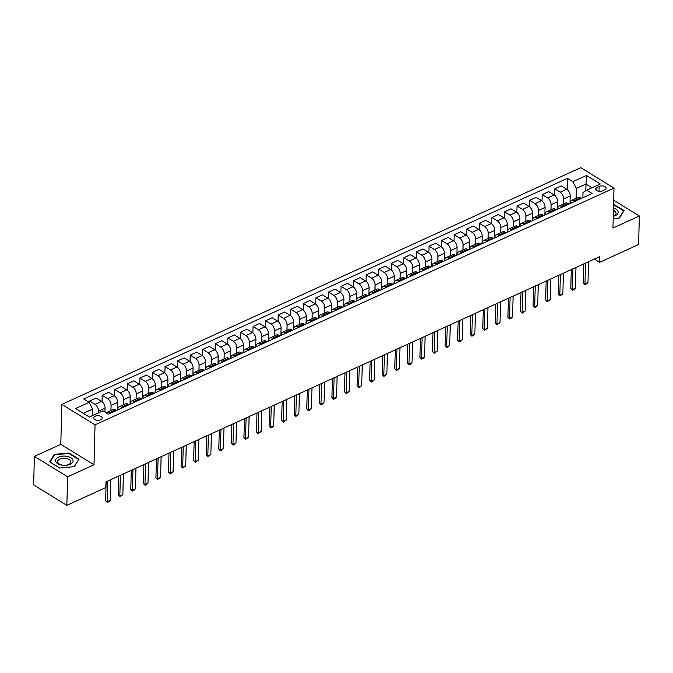 <?xml version="1.0" encoding="UTF-8"?>
<svg xmlns="http://www.w3.org/2000/svg" width="673" height="673" viewBox="0 0 673 673"><rect width="100%" height="100%" fill="white"/><g stroke="black" fill="none" stroke-linecap="round" stroke-linejoin="round"><path stroke-width="1.01" d="M100.849 419.767A4.316 2.297 1.5 0 0 102.288 418.118A4.316 2.297 1.5 0 0 99.764 415.948A4.316 2.297 1.5 0 0 95.103 416.234A4.316 2.297 1.5 0 0 93.665 417.891A4.316 2.297 1.5 0 0 96.189 420.061A4.316 2.297 1.5 0 0 100.849 419.767M34.399 456.378L67.603 476.804L94.001 464.765L60.797 444.331L34.399 456.378L33.65 484.905L66.854 505.339L105.829 487.555L105.972 481.851L599.778 256.598L599.635 262.302L638.601 244.526L639.35 215.991L613.675 200.201M60.797 444.331L61.84 404.389L580.791 167.661L613.995 188.095L95.044 424.823L61.84 404.389M599.163 186.404L596.943 187.414A4.181 2.221 1.5 0 0 595.555 189.012A4.181 2.221 1.5 0 0 597.994 191.115A4.181 2.221 1.5 0 0 602.512 190.829L604.724 189.828A4.181 2.221 1.5 0 0 606.121 188.221A4.181 2.221 1.5 0 0 603.673 186.118A4.181 2.221 1.5 0 0 599.163 186.404L599.029 191.3M591.929 187.775L585.905 184.074L576.357 188.432L572.883 181.66L567.457 178.32L83.704 398.988L89.139 402.328L92.605 409.1L83.359 413.315M572.883 181.66L586.461 175.46L600.282 183.965L586.705 190.156L582.995 192.512L582.86 197.727M89.139 402.328L75.561 408.519L89.374 417.024L102.952 410.833L108.387 414.173L592.131 193.496L586.705 190.156M67.603 476.804L66.854 505.339M94.001 464.765L95.044 424.823M613.995 188.095L612.952 228.038L639.35 215.991M594.368 259.063L599.635 262.302M585.729 190.779L586.461 175.46M122.444 407.754L121.434 407.131A5.392 3.087 -114.5 0 0 119.079 406.795A5.392 3.087 -114.5 0 0 117.725 409.487L117.716 409.916M135.012 402.017L134.003 401.402A5.392 3.087 -114.5 0 0 131.647 401.058A5.392 3.087 -114.5 0 0 130.301 403.758L130.284 404.179M147.589 396.288L146.579 395.665A5.392 3.087 -114.5 0 0 144.224 395.32A5.392 3.087 -114.5 0 0 142.869 398.021L142.861 398.441M160.157 390.55L159.148 389.928A5.392 3.087 -114.5 0 0 156.792 389.591A5.392 3.087 -114.5 0 0 155.438 392.283L155.429 392.712M172.734 384.813L171.724 384.199A5.392 3.087 -114.5 0 0 169.36 383.854A5.392 3.087 -114.5 0 0 168.014 386.554L167.998 386.975M185.302 379.084L184.293 378.462A5.392 3.087 -114.5 0 0 181.937 378.117A5.392 3.087 -114.5 0 0 180.583 380.817L180.574 381.238M197.87 373.347L196.861 372.724A5.392 3.087 -114.5 0 0 194.505 372.388A5.392 3.087 -114.5 0 0 193.151 375.08L193.143 375.509M210.447 367.609L209.438 366.995A5.392 3.087 -114.5 0 0 207.074 366.65A5.392 3.087 -114.5 0 0 205.728 369.351L205.719 369.771M223.015 361.881L222.006 361.258A5.392 3.087 -114.5 0 0 219.65 360.913A5.392 3.087 -114.5 0 0 218.296 363.613L218.288 364.034M235.584 356.143L234.574 355.521A5.392 3.087 -114.5 0 0 232.219 355.184A5.392 3.087 -114.5 0 0 230.873 357.876L230.856 358.297M248.16 350.406L247.151 349.792A5.392 3.087 -114.5 0 0 244.795 349.447A5.392 3.087 -114.5 0 0 243.441 352.147L243.433 352.568M260.729 344.677L259.719 344.054A5.392 3.087 -114.5 0 0 257.364 343.71A5.392 3.087 -114.5 0 0 256.009 346.41L256.001 346.831M273.305 338.94L272.296 338.317A5.392 3.087 -114.5 0 0 269.932 337.981A5.392 3.087 -114.5 0 0 268.586 340.673L268.569 341.093M285.874 333.202L284.864 332.58A5.392 3.087 -114.5 0 0 282.509 332.243A5.392 3.087 -114.5 0 0 281.154 334.944L281.146 335.364M298.442 327.473L297.432 326.851A5.392 3.087 -114.5 0 0 295.077 326.506A5.392 3.087 -114.5 0 0 293.722 329.206L293.714 329.627M311.019 321.736L310.009 321.114A5.392 3.087 -114.5 0 0 307.645 320.777A5.392 3.087 -114.5 0 0 306.299 323.469L306.291 323.89M323.587 315.999L322.577 315.376A5.392 3.087 -114.5 0 0 320.222 315.04A5.392 3.087 -114.5 0 0 318.867 317.74L318.859 318.161M336.155 310.27L335.146 309.647A5.392 3.087 -114.5 0 0 332.79 309.302A5.392 3.087 -114.5 0 0 331.444 312.003L331.427 312.423M348.732 304.533L347.722 303.91A5.392 3.087 -114.5 0 0 345.367 303.565A5.392 3.087 -114.5 0 0 344.012 306.265L344.004 306.686M361.3 298.795L360.291 298.173A5.392 3.087 -114.5 0 0 357.935 297.836A5.392 3.087 -114.5 0 0 356.581 300.528L356.572 300.957M373.877 293.066L372.867 292.444A5.392 3.087 -114.5 0 0 370.503 292.099A5.392 3.087 -114.5 0 0 369.157 294.799L369.141 295.22M386.445 287.329L385.436 286.706A5.392 3.087 -114.5 0 0 383.08 286.361A5.392 3.087 -114.5 0 0 381.726 289.062L381.717 289.483M399.013 281.592L398.004 280.969A5.392 3.087 -114.5 0 0 395.648 280.633A5.392 3.087 -114.5 0 0 394.294 283.325L394.285 283.754M411.59 275.854L410.58 275.24A5.392 3.087 -114.5 0 0 408.217 274.895A5.392 3.087 -114.5 0 0 406.871 277.596L406.862 278.016M424.158 270.125L423.149 269.503A5.392 3.087 -114.5 0 0 420.793 269.158A5.392 3.087 -114.5 0 0 419.439 271.858L419.43 272.279M436.727 264.388L435.717 263.766A5.392 3.087 -114.5 0 0 433.362 263.429A5.392 3.087 -114.5 0 0 432.016 266.121L431.999 266.55M449.303 258.651L448.294 258.037A5.392 3.087 -114.5 0 0 445.938 257.692A5.392 3.087 -114.5 0 0 444.584 260.392L444.575 260.813M461.871 252.922L460.862 252.299A5.392 3.087 -114.5 0 0 458.506 251.954A5.392 3.087 -114.5 0 0 457.152 254.655L457.144 255.075M474.448 247.184L473.439 246.562A5.392 3.087 -114.5 0 0 471.075 246.225A5.392 3.087 -114.5 0 0 469.729 248.917L469.712 249.346M487.016 241.447L486.007 240.833A5.392 3.087 -114.5 0 0 483.651 240.488A5.392 3.087 -114.5 0 0 482.297 243.189L482.289 243.609M499.585 235.718L498.575 235.096A5.392 3.087 -114.5 0 0 496.22 234.751A5.392 3.087 -114.5 0 0 494.865 237.451L494.857 237.872M512.161 229.981L511.152 229.358A5.392 3.087 -114.5 0 0 508.788 229.022A5.392 3.087 -114.5 0 0 507.442 231.714L507.434 232.135M524.73 224.244L523.72 223.629A5.392 3.087 -114.5 0 0 521.365 223.285A5.392 3.087 -114.5 0 0 520.01 225.985L520.002 226.406M537.298 218.515L536.297 217.892A5.392 3.087 -114.5 0 0 533.933 217.547A5.392 3.087 -114.5 0 0 532.587 220.248L532.57 220.668M549.875 212.777L548.865 212.155A5.392 3.087 -114.5 0 0 546.51 211.818A5.392 3.087 -114.5 0 0 545.155 214.51L545.147 214.931M562.443 207.04L561.433 206.418A5.392 3.087 -114.5 0 0 559.078 206.081A5.392 3.087 -114.5 0 0 557.724 208.781L557.715 209.202M575.02 201.311L574.01 200.689A5.392 3.087 -114.5 0 0 571.646 200.344A5.392 3.087 -114.5 0 0 570.3 203.044L570.283 203.465M576.096 198.316L576.357 188.432M569.997 203.599L570.191 195.978A5.392 3.087 -114.5 0 0 566.725 189.206L561.299 185.857L554.754 188.844L554.594 195.237M563.52 204.054L563.654 198.956A5.392 3.087 -114.5 0 0 560.188 192.184L554.754 188.844M557.421 209.337L557.623 201.707A5.392 3.087 -114.5 0 0 554.157 194.934L548.722 191.595L542.186 194.581L542.017 200.975M550.951 209.783L551.086 204.693A5.392 3.087 -114.5 0 0 547.612 197.921L542.186 194.581M544.852 215.066L545.054 207.444A5.392 3.087 -114.5 0 0 541.58 200.672L536.154 197.332L529.617 200.31L529.449 206.712M538.383 215.52L538.518 210.43A5.392 3.087 -114.5 0 0 535.043 203.65L529.617 200.31M532.284 220.803L532.478 213.181A5.392 3.087 -114.5 0 0 529.012 206.409L523.577 203.069L517.041 206.047L516.872 212.441M525.806 221.257L525.941 216.159A5.392 3.087 -114.5 0 0 522.475 209.387L517.041 206.047M519.707 226.54L519.909 218.91A5.392 3.087 -114.5 0 0 516.435 212.138L511.009 208.798L504.472 211.785L504.304 218.178M513.238 226.994L513.373 221.897A5.392 3.087 -114.5 0 0 509.898 215.124L504.472 211.785M507.139 232.269L507.341 224.647A5.392 3.087 -114.5 0 0 503.867 217.875L498.441 214.536L491.904 217.514L491.736 223.916M500.67 232.723L500.796 227.634A5.392 3.087 -114.5 0 0 497.33 220.853L491.904 217.514M494.562 238.006L494.764 230.385A5.392 3.087 -114.5 0 0 491.298 223.613L485.864 220.273L479.327 223.251L479.159 229.644M488.093 238.461L488.228 233.363A5.392 3.087 -114.5 0 0 484.762 226.591L479.327 223.251M481.994 243.744L482.196 236.122A5.392 3.087 -114.5 0 0 478.722 229.342L473.296 226.002L466.759 228.988L466.591 235.382M475.525 244.198L475.66 239.1A5.392 3.087 -114.5 0 0 472.185 232.328L466.759 228.988M469.426 249.473L469.619 241.851A5.392 3.087 -114.5 0 0 466.153 235.079L460.727 231.739L454.182 234.717L454.023 241.119M462.948 249.927L463.083 244.837A5.392 3.087 -114.5 0 0 459.617 238.065L454.182 234.717M456.849 255.21L457.051 247.588A5.392 3.087 -114.5 0 0 453.585 240.816L448.151 237.476L441.614 240.454L441.446 246.856M450.38 255.664L450.515 250.566A5.392 3.087 -114.5 0 0 447.04 243.794L441.614 240.454M444.281 260.947L444.483 253.326A5.392 3.087 -114.5 0 0 441.008 246.545L435.582 243.205L429.046 246.192L428.878 252.585M437.812 261.402L437.946 256.304A5.392 3.087 -114.5 0 0 434.472 249.532L429.046 246.192M431.713 266.676L431.906 259.055A5.392 3.087 -114.5 0 0 428.44 252.282L423.006 248.943L416.469 251.921L416.301 258.323M425.235 267.131L425.37 262.041A5.392 3.087 -114.5 0 0 421.904 255.269L416.469 251.921M419.136 272.414L419.338 264.792A5.392 3.087 -114.5 0 0 415.864 258.02L410.437 254.68L403.901 257.658L403.733 264.06M412.667 272.868L412.801 267.77A5.392 3.087 -114.5 0 0 409.327 260.998L403.901 257.658M406.568 278.151L406.77 270.529A5.392 3.087 -114.5 0 0 403.295 263.749L397.869 260.409L391.333 263.395L391.164 269.789M400.099 278.605L400.225 273.507A5.392 3.087 -114.5 0 0 396.759 266.735L391.333 263.395M393.991 283.88L394.193 276.258A5.392 3.087 -114.5 0 0 390.727 269.486L385.293 266.146L378.756 269.133L378.588 275.526M387.522 284.334L387.656 279.245A5.392 3.087 -114.5 0 0 384.19 272.472L378.756 269.133M381.423 289.617L381.625 281.995A5.392 3.087 -114.5 0 0 378.15 275.223L372.724 271.884L366.188 274.862L366.019 281.264M374.954 290.071L375.088 284.973A5.392 3.087 -114.5 0 0 371.614 278.201L366.188 274.862M368.854 295.354L369.048 287.733A5.392 3.087 -114.5 0 0 365.582 280.952L360.156 277.613L353.611 280.599L353.451 286.992M362.377 295.809L362.511 290.711A5.392 3.087 -114.5 0 0 359.046 283.939L353.611 280.599M356.278 301.092L356.48 293.462A5.392 3.087 -114.5 0 0 353.014 286.69L347.579 283.35L341.043 286.336L340.875 292.73M349.809 301.538L349.943 296.448A5.392 3.087 -114.5 0 0 346.469 289.676L341.043 286.336M343.71 306.821L343.911 299.199A5.392 3.087 -114.5 0 0 340.437 292.427L335.011 289.087L328.474 292.065L328.306 298.467M337.24 307.275L337.375 302.177A5.392 3.087 -114.5 0 0 333.901 295.405L328.474 292.065M331.141 312.558L331.335 304.936A5.392 3.087 -114.5 0 0 327.869 298.164L322.434 294.816L315.898 297.803L315.73 304.196M324.664 313.012L324.798 307.914A5.392 3.087 -114.5 0 0 321.332 301.142L315.898 297.803M318.565 318.295L318.766 310.665A5.392 3.087 -114.5 0 0 315.292 303.893L309.866 300.553L303.33 303.54L303.161 309.933M312.095 318.741L312.23 313.652A5.392 3.087 -114.5 0 0 308.756 306.88L303.33 303.54M305.996 324.024L306.198 316.403A5.392 3.087 -114.5 0 0 302.724 309.63L297.298 306.291L290.761 309.269L290.593 315.671M299.527 324.479L299.653 319.389A5.392 3.087 -114.5 0 0 296.187 312.609L290.761 309.269M293.42 329.762L293.621 322.14A5.392 3.087 -114.5 0 0 290.156 315.368L284.721 312.02L278.185 315.006L278.016 321.4M286.95 330.216L287.085 325.118A5.392 3.087 -114.5 0 0 283.619 318.346L278.185 315.006M280.851 335.499L281.053 327.869A5.392 3.087 -114.5 0 0 277.579 321.097L272.153 317.757L265.616 320.743L265.448 327.137M274.382 335.945L274.517 330.855A5.392 3.087 -114.5 0 0 271.042 324.083L265.616 320.743M268.283 341.228L268.477 333.606A5.392 3.087 -114.5 0 0 265.011 326.834L259.585 323.494L253.04 326.472L252.88 332.874M261.805 341.682L261.94 336.593A5.392 3.087 -114.5 0 0 258.474 329.812L253.04 326.472M255.706 346.965L255.908 339.343A5.392 3.087 -114.5 0 0 252.442 332.571L247.008 329.232L240.471 332.21L240.303 338.603M249.237 347.419L249.372 342.321A5.392 3.087 -114.5 0 0 245.897 335.549L240.471 332.21M243.138 352.702L243.34 345.072A5.392 3.087 -114.5 0 0 239.866 338.3L234.44 334.961L227.903 337.947L227.735 344.34M236.669 353.157L236.803 348.059A5.392 3.087 -114.5 0 0 233.329 341.287L227.903 337.947M230.57 358.431L230.763 350.81A5.392 3.087 -114.5 0 0 227.297 344.038L221.863 340.698L215.326 343.676L215.158 350.078M224.092 358.886L224.227 353.796A5.392 3.087 -114.5 0 0 220.761 347.016L215.326 343.676M217.993 364.169L218.195 356.547A5.392 3.087 -114.5 0 0 214.721 349.775L209.295 346.435L202.758 349.413L202.59 355.807M211.524 364.623L211.659 359.525A5.392 3.087 -114.5 0 0 208.184 352.753L202.758 349.413M205.425 369.906L205.618 362.284A5.392 3.087 -114.5 0 0 202.152 355.504L196.726 352.164L190.19 355.151L190.022 361.544M198.956 370.36L199.082 365.262A5.392 3.087 -114.5 0 0 195.616 358.49L190.19 355.151M192.848 375.635L193.05 368.013A5.392 3.087 -114.5 0 0 189.584 361.241L184.15 357.901L177.613 360.879L177.445 367.281M186.379 376.089L186.514 371A5.392 3.087 -114.5 0 0 183.048 364.228L177.613 360.879M180.28 381.372L180.482 373.751A5.392 3.087 -114.5 0 0 177.007 366.978L171.581 363.639L165.045 366.617L164.877 373.019M173.811 381.827L173.945 376.729A5.392 3.087 -114.5 0 0 170.471 369.957L165.045 366.617M167.712 387.11L167.905 379.488A5.392 3.087 -114.5 0 0 164.439 372.707L159.005 369.368L152.468 372.354L152.308 378.748M161.234 387.564L161.369 382.466A5.392 3.087 -114.5 0 0 157.903 375.694L152.468 372.354M155.135 392.839L155.337 385.217A5.392 3.087 -114.5 0 0 151.871 378.445L146.436 375.105L139.9 378.083L139.732 384.485M148.666 393.293L148.8 388.203A5.392 3.087 -114.5 0 0 145.326 381.431L139.9 378.083M142.567 398.576L142.769 390.954A5.392 3.087 -114.5 0 0 139.294 384.182L133.868 380.842L127.332 383.82L127.163 390.222M136.097 399.03L136.232 393.932A5.392 3.087 -114.5 0 0 132.758 387.16L127.332 383.82M129.998 404.313L130.192 396.691A5.392 3.087 -114.5 0 0 126.726 389.911L121.291 386.571L114.755 389.558L114.587 395.951M123.521 404.767L123.655 399.669A5.392 3.087 -114.5 0 0 120.189 392.897L114.755 389.558M117.422 410.042L117.624 402.42A5.392 3.087 -114.5 0 0 114.149 395.648L108.723 392.309L102.187 395.295L102.018 401.688M110.952 410.496L111.087 405.407A5.392 3.087 -114.5 0 0 107.613 398.635L102.187 395.295M104.946 412.053L105.047 408.158A5.392 3.087 -114.5 0 0 101.581 401.386L96.155 398.046L89.618 401.024L89.559 403.152M98.468 412.877L98.51 411.136A5.392 3.087 -114.5 0 0 95.044 404.364L89.618 401.024M92.437 415.628L92.605 409.1M581.556 198.325L580.547 197.702A5.392 3.087 -114.5 0 0 578.183 197.366L571.646 200.344M567.457 178.32L567.162 189.508M568.979 204.062L567.97 203.439A5.392 3.087 -114.5 0 0 565.614 203.095L559.078 206.081M556.411 209.799L555.402 209.177A5.392 3.087 -114.5 0 0 553.046 208.832L546.51 211.818M543.843 215.528L542.833 214.906A5.392 3.087 -114.5 0 0 540.469 214.569L533.933 217.547M531.266 221.266L530.257 220.643A5.392 3.087 -114.5 0 0 527.901 220.298L521.365 223.285M518.698 227.003L517.688 226.38A5.392 3.087 -114.5 0 0 515.333 226.035L508.788 229.022M506.121 232.732L505.112 232.109A5.392 3.087 -114.5 0 0 502.756 231.773L496.22 234.751M493.553 238.469L492.543 237.847A5.392 3.087 -114.5 0 0 490.188 237.502L483.651 240.488M480.985 244.206L479.975 243.584A5.392 3.087 -114.5 0 0 477.611 243.239L471.075 246.225M468.408 249.935L467.399 249.313A5.392 3.087 -114.5 0 0 465.043 248.976L458.506 251.954M455.84 255.673L454.83 255.05A5.392 3.087 -114.5 0 0 452.475 254.714L445.938 257.692M443.271 261.41L442.262 260.788A5.392 3.087 -114.5 0 0 439.898 260.443L433.362 263.429M430.695 267.139L429.685 266.525A5.392 3.087 -114.5 0 0 427.33 266.18L420.793 269.158M418.126 272.876L417.117 272.254A5.392 3.087 -114.5 0 0 414.761 271.917L408.217 274.895M405.55 278.614L404.54 277.991A5.392 3.087 -114.5 0 0 402.185 277.646L395.648 280.633M392.982 284.343L391.972 283.728A5.392 3.087 -114.5 0 0 389.617 283.383L383.08 286.361M380.413 290.08L379.404 289.457A5.392 3.087 -114.5 0 0 377.04 289.121L370.503 292.099M367.837 295.817L366.827 295.195A5.392 3.087 -114.5 0 0 364.472 294.85L357.935 297.836M355.268 301.546L354.259 300.932A5.392 3.087 -114.5 0 0 351.903 300.587L345.367 303.565M342.7 307.283L341.691 306.661A5.392 3.087 -114.5 0 0 339.327 306.324L332.79 309.302M330.123 313.021L329.114 312.398A5.392 3.087 -114.5 0 0 326.758 312.053L320.222 315.04M317.555 318.75L316.546 318.136A5.392 3.087 -114.5 0 0 314.19 317.791L307.645 320.777M304.978 324.487L303.969 323.864A5.392 3.087 -114.5 0 0 301.613 323.528L295.077 326.506M292.41 330.224L291.401 329.602A5.392 3.087 -114.5 0 0 289.045 329.257L282.509 332.243M279.842 335.962L278.832 335.339A5.392 3.087 -114.5 0 0 276.468 334.994L269.932 337.981M267.265 341.691L266.256 341.068A5.392 3.087 -114.5 0 0 263.9 340.731L257.364 343.71M254.697 347.428L253.687 346.805A5.392 3.087 -114.5 0 0 251.332 346.46L244.795 349.447M242.129 353.165L241.119 352.543A5.392 3.087 -114.5 0 0 238.755 352.198L232.219 355.184M229.552 358.894L228.542 358.272A5.392 3.087 -114.5 0 0 226.187 357.935L219.65 360.913M216.984 364.631L215.974 364.009A5.392 3.087 -114.5 0 0 213.619 363.672L207.074 366.65M204.407 370.369L203.397 369.746A5.392 3.087 -114.5 0 0 201.042 369.401L194.505 372.388M191.839 376.098L190.829 375.475A5.392 3.087 -114.5 0 0 188.474 375.139L181.937 378.117M179.27 381.835L178.261 381.212A5.392 3.087 -114.5 0 0 175.897 380.876L169.36 383.854M166.694 387.572L165.684 386.95A5.392 3.087 -114.5 0 0 163.329 386.605L156.792 389.591M154.125 393.301L153.116 392.687A5.392 3.087 -114.5 0 0 150.76 392.342L144.224 395.32M141.557 399.039L140.548 398.416A5.392 3.087 -114.5 0 0 138.184 398.079L131.647 401.058M128.98 404.776L127.971 404.153A5.392 3.087 -114.5 0 0 125.615 403.808L119.079 406.795M116.412 410.505L115.403 409.891A5.392 3.087 -114.5 0 0 113.047 409.546L106.502 412.524A5.392 3.087 -114.5 0 0 106.115 412.776M109.876 413.491L108.866 412.869A5.392 3.087 -114.5 0 0 106.502 412.524M613.196 218.582L619.421 218.01L624.123 210.506L613.566 204.407M59.619 468.013L74.324 466.667L79.027 459.163L69.033 453.005L54.328 454.359L49.617 461.863L59.619 468.013M614.113 204.903L614.129 204.356M54.303 455.301L54.328 454.359M69.016 453.552L69.033 453.005M588.539 261.721L587.992 282.441L586.528 283.855L585.022 284.536L584.98 283.813L583.365 282.82L583.861 263.858M587.992 282.441L584.98 283.813L585.518 263.101M585.022 284.536L583.365 282.82M575.962 267.459L575.423 288.17L573.96 289.583L572.445 290.273L572.403 289.55L570.788 288.557L571.284 269.595M575.423 288.17L572.403 289.55L572.95 268.838M572.445 290.273L570.788 288.557M563.394 273.196L562.855 293.908L559.877 296.011L559.835 295.287L558.22 294.286L558.716 275.324M562.855 293.908L559.835 295.287L560.373 274.567M559.877 296.011L558.22 294.286M550.825 278.925L550.278 299.645L547.309 301.748L547.267 301.016L545.652 300.023L546.148 281.062M550.278 299.645L547.267 301.016L547.805 280.305M547.309 301.748L545.652 300.023M538.249 284.662L537.71 305.374L536.246 306.787L534.732 307.477L534.69 306.753L533.075 305.761L533.571 286.799M537.71 305.374L534.69 306.753L535.237 286.042M534.732 307.477L533.075 305.761M613.254 216.353A8.766 4.661 1.5 0 0 618.176 212.315A8.766 4.661 1.5 0 0 613.473 208.033M613.263 216.067A6.637 3.533 1.5 0 0 616.022 213.299A6.637 3.533 1.5 0 0 613.414 210.397M613.557 204.853L623.661 210.775L619.11 218.035M623.652 211.263L623.661 210.775M58.484 457.152A8.766 4.661 1.5 0 0 57.785 463.722A8.766 4.661 1.5 0 0 70.152 464.328A8.766 4.661 1.5 0 0 70.858 457.758A8.766 4.661 1.5 0 0 58.484 457.152M59.872 459.062A6.637 3.533 1.5 0 0 57.659 461.611A6.637 3.533 1.5 0 0 61.537 464.942A6.637 3.533 1.5 0 0 68.705 464.496A6.637 3.533 1.5 0 0 70.926 461.956A6.637 3.533 1.5 0 0 67.048 458.616A6.637 3.533 1.5 0 0 59.872 459.062M78.556 459.92L74.013 466.692M59.746 468.004L50.071 462.048L54.631 454.78L68.882 453.467L78.564 459.432M525.68 290.399L525.133 311.111L522.164 313.214L522.122 312.491L520.507 311.49L521.003 292.528M525.133 311.111L522.122 312.491L522.66 291.771M522.164 313.214L520.507 311.49M513.112 296.128L512.565 316.848L511.101 318.262L509.587 318.952L509.545 318.22L507.93 317.227L508.426 298.265M512.565 316.848L509.545 318.22L510.092 297.508M509.587 318.952L507.93 317.227M500.535 301.866L499.997 322.577L497.019 324.68L496.977 323.957L495.362 322.964L495.858 304.003M499.997 322.577L496.977 323.957L497.524 303.245M497.019 324.68L495.362 322.964M487.967 307.603L487.42 328.315L484.451 330.418L484.409 329.694L482.793 328.702L483.29 309.731M487.42 328.315L484.409 329.694L484.947 308.974M484.451 330.418L482.793 328.702M475.39 313.332L474.852 334.052L473.388 335.465L471.874 336.155L471.832 335.423L470.217 334.431L470.713 315.469M474.852 334.052L471.832 335.423L472.379 314.712M471.874 336.155L470.217 334.431M462.822 319.069L462.284 339.781L459.306 341.884L459.264 341.161L457.648 340.168L458.145 321.206M462.284 339.781L459.264 341.161L459.802 320.449M459.306 341.884L457.648 340.168M450.254 324.807L449.707 345.518L446.737 347.621L446.695 346.898L445.08 345.905L445.576 326.943M449.707 345.518L446.695 346.898L447.234 326.178M446.737 347.621L445.08 345.905M437.677 330.544L437.139 351.256L434.161 353.359L434.119 352.627L432.503 351.634L433 332.672M437.139 351.256L434.119 352.627L434.665 331.915M434.161 353.359L432.503 351.634M425.109 336.273L424.562 356.984L423.098 358.406L421.592 359.088L421.55 358.364L419.935 357.371L420.432 338.41M424.562 356.984L421.55 358.364L422.089 337.653M421.592 359.088L419.935 357.371M412.541 342.01L411.994 362.722L410.53 364.135L409.016 364.825L408.974 364.101L407.358 363.109L407.855 344.147M411.994 362.722L408.974 364.101L409.521 343.381M409.016 364.825L407.358 363.109M399.964 347.748L399.426 368.459L396.447 370.562L396.405 369.83L394.79 368.838L395.287 349.876M399.426 368.459L396.405 369.83L396.952 349.119M396.447 370.562L394.79 368.838M387.396 353.476L386.849 374.196L385.385 375.61L383.879 376.291L383.837 375.568L382.222 374.575L382.718 355.613M386.849 374.196L383.837 375.568L384.376 354.856M383.879 376.291L382.222 374.575M374.819 359.214L374.281 379.925L372.817 381.339L371.303 382.028L371.26 381.305L369.645 380.312L370.142 361.351M374.281 379.925L371.26 381.305L371.807 360.593M371.303 382.028L369.645 380.312M362.251 364.951L361.712 385.663L358.734 387.766L358.692 387.042L357.077 386.041L357.573 367.079M361.712 385.663L358.692 387.042L359.231 366.322M358.734 387.766L357.077 386.041M349.682 370.68L349.136 391.4L347.672 392.813L346.166 393.495L346.124 392.771L344.509 391.779L345.005 372.817M349.136 391.4L346.124 392.771L346.662 372.06M346.166 393.495L344.509 391.779M337.106 376.417L336.567 397.129L335.104 398.542L333.589 399.232L333.547 398.509L331.932 397.516L332.428 378.554M336.567 397.129L333.547 398.509L334.094 377.797M333.589 399.232L331.932 397.516M324.537 382.155L323.991 402.866L321.021 404.969L320.979 404.246L319.364 403.245L319.86 384.283M323.991 402.866L320.979 404.246L321.517 383.526M321.021 404.969L319.364 403.245M311.969 387.884L311.422 408.604L309.959 410.017L308.444 410.698L308.402 409.975L306.787 408.982L307.283 390.02M311.422 408.604L308.402 409.975L308.949 389.263M308.444 410.698L306.787 408.982M299.392 393.621L298.854 414.332L295.876 416.436L295.834 415.712L294.219 414.719L294.715 395.758M298.854 414.332L295.834 415.712L296.381 395.001M295.876 416.436L294.219 414.719M286.824 399.358L286.277 420.07L283.308 422.173L283.266 421.449L281.651 420.448L282.147 401.487M286.277 420.07L283.266 421.449L283.804 400.729M283.308 422.173L281.651 420.448M274.248 405.087L273.709 425.807L272.245 427.22L270.731 427.91L270.689 427.178L269.074 426.186L269.57 407.224M273.709 425.807L270.689 427.178L271.236 406.467M270.731 427.91L269.074 426.186M261.679 410.824L261.141 431.536L258.163 433.639L258.121 432.916L256.506 431.923L257.002 412.961M261.141 431.536L258.121 432.916L258.659 412.204M258.163 433.639L256.506 431.923M249.111 416.562L248.564 437.273L245.595 439.376L245.552 438.653L243.937 437.66L244.434 418.69M248.564 437.273L245.552 438.653L246.091 417.933M245.595 439.376L243.937 437.66M236.534 422.291L235.996 443.011L234.532 444.424L233.018 445.114L232.976 444.382L231.361 443.389L231.857 424.427M235.996 443.011L232.976 444.382L233.523 423.67M233.018 445.114L231.361 443.389M223.966 428.028L223.419 448.74L220.45 450.843L220.408 450.119L218.792 449.127L219.289 430.165M223.419 448.74L220.408 450.119L220.946 429.408M220.45 450.843L218.792 449.127M211.398 433.765L210.851 454.477L207.873 456.58L207.831 455.857L206.216 454.864L206.712 435.894M210.851 454.477L207.831 455.857L208.378 435.137M207.873 456.58L206.216 454.864M198.821 439.494L198.283 460.214L195.305 462.317L195.263 461.585L193.647 460.593L194.144 441.631M198.283 460.214L195.263 461.585L195.809 440.874M195.305 462.317L193.647 460.593M186.253 445.232L185.706 465.943L182.736 468.046L182.694 467.323L181.079 466.33L181.575 447.368M185.706 465.943L182.694 467.323L183.233 446.611M182.736 468.046L181.079 466.33M173.676 450.969L173.138 471.68L171.674 473.094L170.16 473.784L170.118 473.06L168.502 472.067L168.999 453.106M173.138 471.68L170.118 473.06L170.664 452.34M170.16 473.784L168.502 472.067M161.108 456.706L160.569 477.418L157.591 479.521L157.549 478.789L155.934 477.796L156.43 458.835M160.569 477.418L157.549 478.789L158.088 458.077M157.591 479.521L155.934 477.796M148.54 462.435L147.993 483.147L146.529 484.568L145.023 485.25L144.981 484.526L143.366 483.534L143.862 464.572M147.993 483.147L144.981 484.526L145.519 463.815M145.023 485.25L143.366 483.534M135.963 468.172L135.424 488.884L133.961 490.297L132.446 490.987L132.404 490.264L130.789 489.271L131.285 470.309M135.424 488.884L132.404 490.264L132.951 469.544M132.446 490.987L130.789 489.271M123.395 473.91L122.848 494.621L119.878 496.724L119.836 495.993L118.221 495L118.717 476.038M122.848 494.621L119.836 495.993L120.374 475.281M119.878 496.724L118.221 495M110.826 479.639L110.279 500.359L108.816 501.772L107.301 502.453L107.259 501.73L105.644 500.737L106.141 481.775M110.279 500.359L107.259 501.73L107.806 481.018M107.301 502.453L105.644 500.737M563.654 198.956L570.191 195.978M551.086 204.693L557.623 201.707M538.518 210.43L545.054 207.444M525.941 216.159L532.478 213.181M513.373 221.897L519.909 218.91M500.796 227.634L507.341 224.647M488.228 233.363L494.764 230.385M475.66 239.1L482.196 236.122M463.083 244.837L469.619 241.851M450.515 250.566L457.051 247.588M437.946 256.304L444.483 253.326M425.37 262.041L431.906 259.055M412.801 267.77L419.338 264.792M400.225 273.507L406.77 270.529M387.656 279.245L394.193 276.258M375.088 284.973L381.625 281.995M362.511 290.711L369.048 287.733M349.943 296.448L356.48 293.462M337.375 302.177L343.911 299.199M324.798 307.914L331.335 304.936M312.23 313.652L318.766 310.665M299.653 319.389L306.198 316.403M287.085 325.118L293.621 322.14M274.517 330.855L281.053 327.869M261.94 336.593L268.477 333.606M249.372 342.321L255.908 339.343M236.803 348.059L243.34 345.072M224.227 353.796L230.763 350.81M211.659 359.525L218.195 356.547M199.082 365.262L205.618 362.284M186.514 371L193.05 368.013M173.945 376.729L180.482 373.751M161.369 382.466L167.905 379.488M148.8 388.203L155.337 385.217M136.232 393.932L142.769 390.954M123.655 399.669L130.192 396.691M111.087 405.407L117.624 402.42M98.51 411.136L105.047 408.158M560.188 192.184L566.725 189.206M574.01 200.689L580.547 197.702M561.433 206.418L567.97 203.439M547.612 197.921L554.157 194.934M548.865 212.155L555.402 209.177M535.043 203.65L541.58 200.672M536.297 217.892L542.833 214.906M522.475 209.387L529.012 206.409M523.72 223.629L530.257 220.643M509.898 215.124L516.435 212.138M511.152 229.358L517.688 226.38M497.33 220.853L503.867 217.875M498.575 235.096L505.112 232.109M484.762 226.591L491.298 223.613M486.007 240.833L492.543 237.847M472.185 232.328L478.722 229.342M473.439 246.562L479.975 243.584M459.617 238.065L466.153 235.079M460.862 252.299L467.399 249.313M447.04 243.794L453.585 240.816M448.294 258.037L454.83 255.05M434.472 249.532L441.008 246.545M435.717 263.766L442.262 260.788M421.904 255.269L428.44 252.282M423.149 269.503L429.685 266.525M409.327 260.998L415.864 258.02M410.58 275.24L417.117 272.254M396.759 266.735L403.295 263.749M398.004 280.969L404.54 277.991M384.19 272.472L390.727 269.486M385.436 286.706L391.972 283.728M371.614 278.201L378.15 275.223M372.867 292.444L379.404 289.457M359.046 283.939L365.582 280.952M360.291 298.173L366.827 295.195M346.469 289.676L353.014 286.69M347.722 303.91L354.259 300.932M333.901 295.405L340.437 292.427M335.146 309.647L341.691 306.661M321.332 301.142L327.869 298.164M322.577 315.376L329.114 312.398M308.756 306.88L315.292 303.893M310.009 321.114L316.546 318.136M296.187 312.609L302.724 309.63M297.432 326.851L303.969 323.864M283.619 318.346L290.156 315.368M284.864 332.58L291.401 329.602M271.042 324.083L277.579 321.097M272.296 338.317L278.832 335.339M258.474 329.812L265.011 326.834M259.719 344.054L266.256 341.068M245.897 335.549L252.442 332.571M247.151 349.792L253.687 346.805M233.329 341.287L239.866 338.3M234.574 355.521L241.119 352.543M220.761 347.016L227.297 344.038M222.006 361.258L228.542 358.272M208.184 352.753L214.721 349.775M209.438 366.995L215.974 364.009M195.616 358.49L202.152 355.504M196.861 372.724L203.397 369.746M183.048 364.228L189.584 361.241M184.293 378.462L190.829 375.475M170.471 369.957L177.007 366.978M171.724 384.199L178.261 381.212M157.903 375.694L164.439 372.707M159.148 389.928L165.684 386.95M145.326 381.431L151.871 378.445M146.579 395.665L153.116 392.687M132.758 387.16L139.294 384.182M134.003 401.402L140.548 398.416M120.189 392.897L126.726 389.911M121.434 407.131L127.971 404.153M107.613 398.635L114.149 395.648M108.866 412.869L115.403 409.891M95.044 404.364L101.581 401.386M596.858 190.686L596.943 187.414"/></g></svg>
